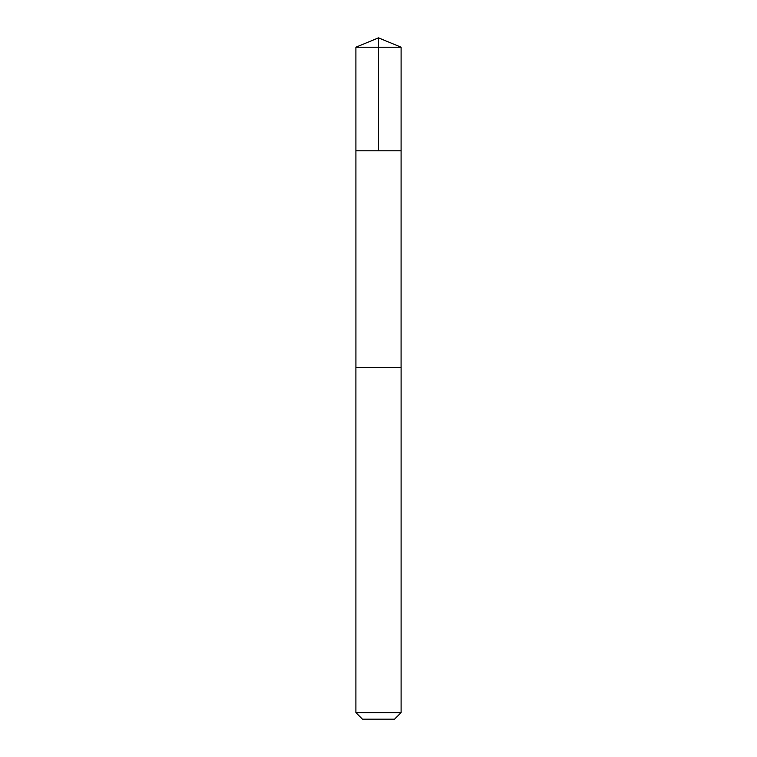 <?xml version="1.0" encoding="UTF-8"?>
<svg xmlns="http://www.w3.org/2000/svg" width="757" height="757" viewBox="0 0 757 757"><rect width="100%" height="100%" fill="white"/><g stroke="black" fill="none" stroke-linecap="round" stroke-linejoin="round"><path stroke-width="1.14" d="M355.913 150.813L401.087 150.813L401.096 47.208L355.904 47.208L355.913 150.813L401.087 150.813L401.078 367.514L355.922 367.514L355.913 150.813M365.886 367.514L355.904 367.514L355.904 712.63L401.096 712.63L401.096 367.514L365.886 367.514M401.096 712.63L394.567 719.15L362.433 719.15L355.904 712.63M378.5 150.813L378.5 37.85L355.904 47.208M378.5 37.85L401.096 47.208"/></g></svg>
